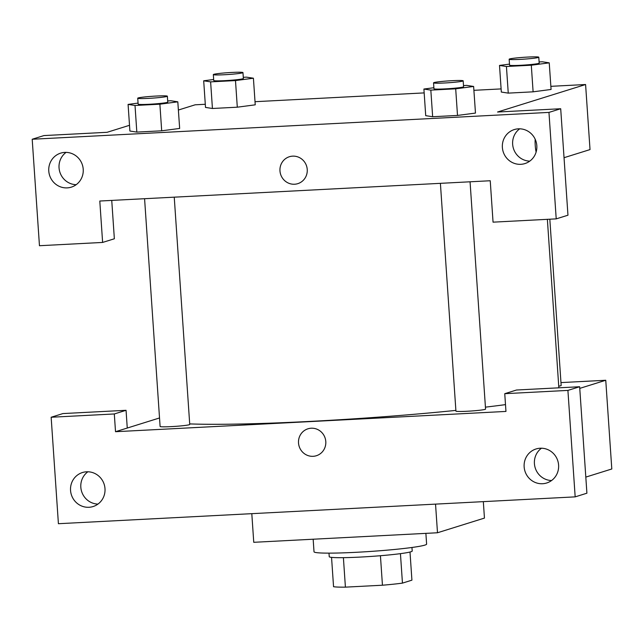 <?xml version="1.0" encoding="UTF-8"?>
<svg xmlns="http://www.w3.org/2000/svg" width="644" height="644" viewBox="0 0 644 644"><rect width="100%" height="100%" fill="white"/><g stroke="black" fill="none" stroke-linecap="round" stroke-linejoin="round"><path stroke-width="0.97" d="M410.003 552.021L411.918 580.164L402.452 583.118A40.467 2.52 -3.9 0 1 382.447 585.219L345.409 587.143A40.467 2.52 -3.9 0 1 333.552 586.7L331.547 557.374M343.397 557.664L345.409 587.143M380.435 555.716L382.447 585.219M411.959 547.481L412.2 551.031A41.578 2.584 176.1 0 1 360.447 557.068A41.578 2.584 176.1 0 1 329.237 556.682L328.987 553.14M400.439 553.647L402.452 583.118M313.161 539.213L314.014 551.779A56.431 3.51 -3.9 0 0 370.55 551.441A56.431 3.51 -3.9 0 0 426.61 544.1L425.885 533.361M251.804 513.662L253.752 542.304L437.493 532.757L484.449 518.09L483.33 501.644M114.31 413.963L115.518 431.705L505.959 411.427L504.751 393.685L516.496 390.014L579.648 386.738L586.909 493.199L575.173 496.87L58.411 523.709L51.15 417.248L62.895 413.577L126.055 410.3L114.31 413.963L51.15 417.248M560.964 382.592L605.754 380.266L611.8 468.985L585.815 477.099M541.459 448.216A17.823 17.211 -107.3 0 0 535.212 467.898A17.823 17.211 -107.3 0 0 551.554 480.529M558.598 465.081A17.823 17.211 -107.3 0 0 536.058 448.965A17.823 17.211 -107.3 0 0 524.941 471.11A17.823 17.211 -107.3 0 0 546.684 482.992A17.823 17.211 -107.3 0 0 558.598 465.081M579.648 386.738L567.911 390.401L575.173 496.87M504.751 393.685L567.911 390.401M115.518 431.705L127.262 428.043L126.055 410.3M87.866 471.778A17.823 17.211 -107.3 0 0 80.822 487.226A17.823 17.211 -107.3 0 0 97.952 504.091M70.55 490.438A17.823 17.211 -107.3 0 0 93.082 506.546A17.823 17.211 -107.3 0 0 104.199 484.409A17.823 17.211 -107.3 0 0 82.456 472.527A17.823 17.211 -107.3 0 0 70.55 490.438M435.537 504.123L437.493 532.757M605.754 380.266L579.761 388.38M307.945 428.807A14.104 13.629 -107.3 0 0 298.518 442.975A14.104 13.629 72.7 0 1 307.945 428.807A14.104 13.629 72.7 0 1 325.164 438.21A14.104 13.629 72.7 0 1 316.357 455.735A14.104 13.629 72.7 0 1 298.518 442.975A14.104 13.629 -107.3 0 0 316.357 455.735M127.262 428.043L159.527 417.964M174.242 197.161L189.739 424.468A14.852 0.926 176.1 0 1 171.256 426.618A14.852 0.926 176.1 0 1 160.106 426.481L144.578 198.706M549.823 219.202L561.166 385.49A14.852 0.926 176.1 0 1 558.734 386.167M470.064 181.801L485.56 409.101A14.852 0.926 176.1 0 1 467.069 411.258A14.852 0.926 176.1 0 1 455.928 411.122L440.399 183.339M455.88 410.397A198.988 12.373 176.1 0 1 311.479 421.337A198.988 12.373 176.1 0 1 189.706 423.905M505.5 404.625A198.988 12.373 176.1 0 1 485.423 407.153M99.796 201.033L490.237 180.747L493.054 222.156L556.215 218.871L548.962 112.402L32.2 139.249L39.461 245.718L102.621 242.434L99.796 201.033M550.837 86.328L585.589 84.525L590.025 149.585L564.039 157.7M289.398 156.725A14.104 13.629 -107.3 0 0 279.971 170.893A14.104 13.629 72.7 0 1 289.398 156.725A14.104 13.629 72.7 0 1 306.608 166.128A14.104 13.629 72.7 0 1 297.81 183.653A14.104 13.629 72.7 0 1 279.971 170.893A14.104 13.629 -107.3 0 0 297.81 183.653M502.376 147.476A17.823 17.211 72.7 0 1 514.282 129.565A17.823 17.211 72.7 0 1 536.025 141.447A17.823 17.211 72.7 0 1 524.908 163.584A17.823 17.211 72.7 0 1 502.376 147.476M48.775 171.038A17.823 17.211 72.7 0 1 60.689 153.127A17.823 17.211 72.7 0 1 82.424 165.009A17.823 17.211 72.7 0 1 71.307 187.146A17.823 17.211 72.7 0 1 48.775 171.038M519.692 128.816A17.823 17.211 -107.3 0 0 512.648 144.264A17.823 17.211 -107.3 0 0 529.779 161.129M66.091 152.378A17.823 17.211 -107.3 0 0 59.047 167.826A17.823 17.211 -107.3 0 0 76.177 184.691M111.742 200.413L114.358 238.771L102.621 242.434M32.2 139.249L43.937 135.578L107.097 132.302L129.508 125.298M556.215 218.871L567.96 215.209L560.699 108.739L497.538 112.024L585.589 84.525M560.699 108.739L548.962 112.402M463.503 85.555L466.699 85.386L473.63 86.457L475.473 113.07M475.441 113.078L457.506 115.437L432.647 116.733L425.684 115.662M539.109 61.945L542.304 61.776L549.235 62.846L551.079 89.46L533.111 91.826L508.253 93.122L501.29 92.052M243.287 77.304L246.491 77.143L253.414 78.214L255.233 104.827L237.298 107.194L212.431 108.49L205.476 107.419M167.682 100.923L170.885 100.754L177.808 101.824L179.66 128.438M177.808 101.824L159.881 104.191L161.692 130.804L136.826 132.101L129.871 131.03L136.826 132.101L161.692 130.804L179.628 128.446M178.372 110.043L195.148 104.803L205.291 104.28M255.016 101.696L424.163 92.905M473.895 90.321L501.113 88.912M536.114 152.113A14.104 3.542 -93 0 1 535.172 139.217M253.414 78.214L235.487 80.581L210.62 81.869L203.689 80.798L213.671 79.478M213.333 74.599L213.736 80.516A14.852 0.926 -3.9 0 0 228.62 80.428A14.852 0.926 -3.9 0 0 243.368 78.496L242.965 72.579A14.852 0.926 -3.9 0 0 229.972 72.547A14.852 0.926 -3.9 0 0 213.8 74.334A14.852 0.926 -3.9 0 0 213.333 74.599A14.852 0.926 -3.9 0 0 228.218 74.511A14.852 0.926 -3.9 0 0 242.965 72.579M235.487 80.581L237.298 107.194L212.431 108.49L205.508 107.411L203.689 80.798M210.62 81.869L212.431 108.49M549.235 62.846L531.3 65.213L506.434 66.501L499.511 65.43L509.485 64.118M509.154 59.232L509.557 65.149A14.852 0.926 -3.9 0 0 524.433 65.06A14.852 0.926 -3.9 0 0 539.189 63.128L538.787 57.211A14.852 0.926 -3.9 0 0 525.786 57.179A14.852 0.926 -3.9 0 0 509.613 58.966A14.852 0.926 -3.9 0 0 509.154 59.232A14.852 0.926 -3.9 0 0 524.031 59.143A14.852 0.926 -3.9 0 0 538.787 57.211M531.3 65.213L533.111 91.826L508.253 93.122L501.322 92.044L499.511 65.43M506.434 66.501L508.253 93.122M159.881 104.191L135.015 105.479L128.084 104.409L138.066 103.096M137.727 98.21L138.13 104.127A14.852 0.926 -3.9 0 0 153.014 104.038A14.852 0.926 -3.9 0 0 167.762 102.106L167.36 96.189A14.852 0.926 -3.9 0 0 154.367 96.157A14.852 0.926 -3.9 0 0 138.194 97.944A14.852 0.926 -3.9 0 0 137.727 98.21A14.852 0.926 -3.9 0 0 152.612 98.121A14.852 0.926 -3.9 0 0 167.36 96.189M135.015 105.479L136.826 132.101M128.084 104.409L129.903 131.022M473.63 86.457L455.694 88.824L430.828 90.112L423.905 89.041L433.879 87.729M433.549 82.843L433.951 88.759A14.852 0.926 -3.9 0 0 448.828 88.671A14.852 0.926 -3.9 0 0 463.583 86.739L463.181 80.83A14.852 0.926 -3.9 0 0 450.18 80.798A14.852 0.926 -3.9 0 0 434.008 82.585A14.852 0.926 -3.9 0 0 433.549 82.843A14.852 0.926 -3.9 0 0 448.425 82.754A14.852 0.926 -3.9 0 0 463.181 80.83M455.694 88.824L457.506 115.437L432.647 116.733L425.716 115.662L423.905 89.041M430.828 90.112L432.647 116.733M547.368 219.33L558.847 387.817"/></g></svg>
